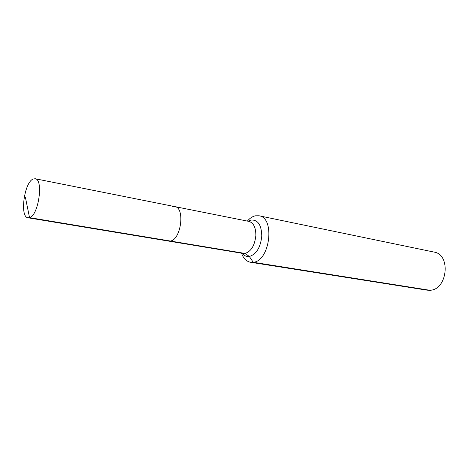 <?xml version="1.0" encoding="UTF-8"?>
<svg xmlns="http://www.w3.org/2000/svg" width="469" height="469" viewBox="0 0 469 469"><rect width="100%" height="100%" fill="white"/><g stroke="black" fill="none" stroke-linecap="round" stroke-linejoin="round"><path stroke-width="0.7" d="M241.5 253.178C243.452 258.442 246.471 261.473 250.546 262.271L253.219 262.277L249.35 256.473L245.011 253.436L243.077 253.442L168.529 241.078L170.353 241.031L29.541 217.639C38.534 215.711 43.769 179.211 35.163 178.742L33.258 178.988C24.271 181.96 19.475 217.217 28.034 217.78L29.541 217.639L25.349 197.121M28.034 217.78L168.529 241.078L170.353 241.031C181.11 239.8 185.249 207.609 174.826 206.612L172.528 206.706M250.546 262.271L427.042 290.164L429.868 290.276C447.467 290.03 451.242 254.438 434.001 252.07L259.04 215.781L255.277 215.816C252.445 216.473 249.807 218.226 247.362 221.087M174.826 206.612L248.928 221.397C253.553 222.828 255.863 227.529 255.857 235.491C254.767 245.498 251.155 251.484 245.011 253.436L170.353 241.031C181.11 239.8 185.249 207.609 174.826 206.612L35.163 178.742M429.868 290.276L253.219 262.277C269.98 261.239 275.344 217.634 259.04 215.781M242.256 253.301C244.214 255.781 246.577 256.836 249.35 256.473C256.402 254.274 260.541 247.468 261.784 236.048C261.503 224.962 257.909 219.627 250.997 220.043L248.113 221.233"/></g></svg>
